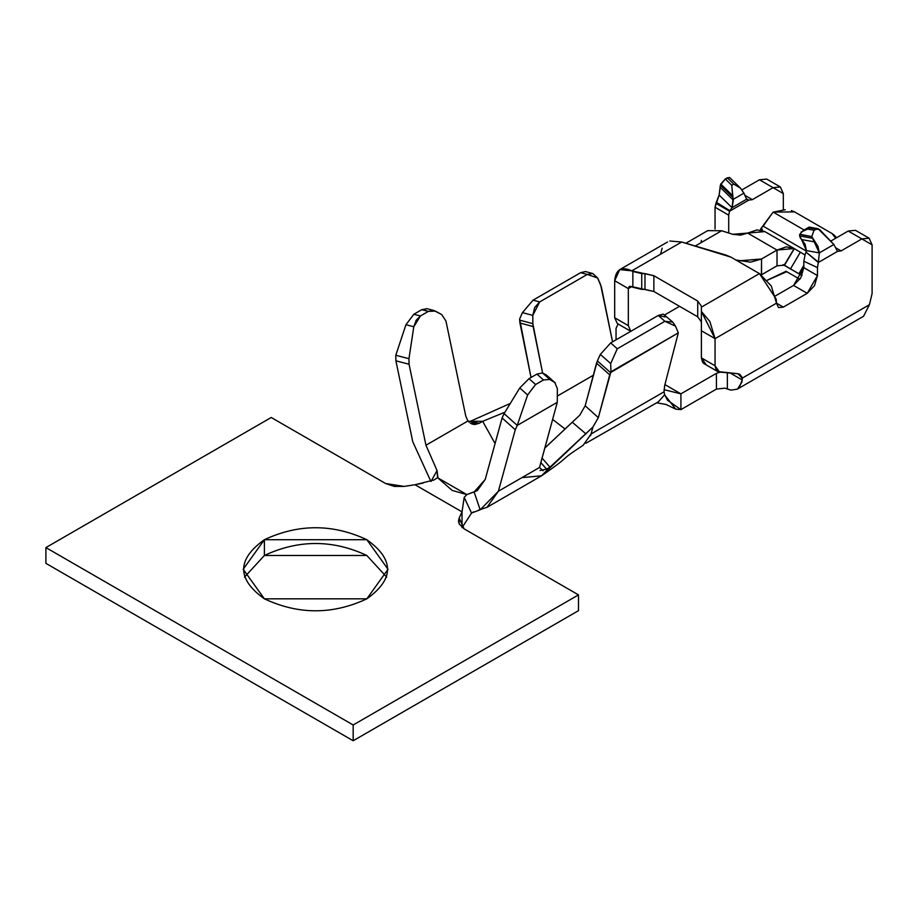 <?xml version="1.0" encoding="UTF-8"?>
<svg xmlns="http://www.w3.org/2000/svg" width="918" height="918" viewBox="0 0 918 918"><rect width="100%" height="100%" fill="white"/><g stroke="black" fill="none" stroke-linecap="round" stroke-linejoin="round"><path stroke-width="1.38" d="M793.577 285.429L775.492 295.871L793.577 285.429L803.824 267.689L817.479 275.572L817.479 267.608L803.824 261.217L803.824 267.689L803.824 261.217L805.224 254.263L803.824 261.217L817.479 267.62L817.479 275.572L807.232 293.312L793.577 285.429L807.232 293.312L783.329 307.117L807.232 293.312L814.473 285.67L817.479 275.572L803.824 267.689L800.817 277.787L793.577 285.429M623.551 322.884L614.681 317.754L614.681 280.701L614.681 317.754L628.337 325.638L628.337 288.585L614.681 280.701L619.753 269.605L631.756 270.844L681.672 242.019L730.877 257.109L759.438 273.598L776.158 299.027L776.502 303.169L771.315 286.014L759.438 273.598L701.398 307.117L759.438 273.598L730.877 257.109L725.989 255.066L681.672 242.019L631.756 270.844L653.868 275.721L697.726 301.047L701.398 306.176L701.398 311.454L709.866 321.495L715.053 338.65L776.502 303.169L783.329 307.117L776.502 303.169L715.053 338.65L715.053 365.777L719.494 372.088L737.923 373.729L742.203 378.17L869.415 304.719L872.1 293.553L872.1 244.831L848.198 231.026L830.675 241.147L848.198 231.026L858.445 236.936M733.31 200.147L733 199.47L743.913 193.17L746.598 199.24L748.732 200.147L752.347 199.642L744.865 195.327L752.347 199.642L748.732 200.147L746.403 198.804L748.732 200.147L746.598 199.24L732.036 207.652L733.344 200.181L720.423 187.57L733.344 200.181L732.931 197.473L720.355 185.195L732.931 197.473L732.816 195.798L720.768 184.048L719.127 195.052L715.053 207.25L715.925 203.326L729.58 211.209L748.732 200.147L729.58 211.209L728.708 215.133L715.053 207.25L728.708 215.133L728.708 233.011L728.708 215.133L729.58 211.209L715.925 203.326L719.127 195.052L720.355 185.195L725.3 178.987L731.749 185.287L733.78 184.116L727.32 177.817L725.3 178.987L729.58 177.449L740.447 188.121L733.78 184.116L740.447 188.121L743.913 193.17L733 199.47L732.036 207.652L746.598 199.24L743.924 193.17L740.447 188.121M732.036 207.652L729.89 210.727L732.036 207.652L719.127 195.052L732.036 207.652M799.762 234.239L811.764 236.58L814.059 230.234L807.61 229.087L809.642 227.916L808.884 227.63L816.091 229.064L809.642 227.916L807.61 229.087L814.059 230.234L818.053 228.685L833.865 244.486L837.503 251.394L841.117 250.889L835.587 247.699L841.117 250.889L837.503 251.394L818.328 262.468L837.503 251.394L833.865 244.486L819.315 252.886L818.408 262.146L819.315 252.886L833.865 244.486L819.602 229.546L816.091 229.064L814.059 230.234L811.764 236.58L819.315 252.886L817.984 246.426L811.764 236.58L799.716 234.423L799.589 235.96L812.178 238.21L799.589 235.96L801.563 239.564L799.957 237.2M805.97 252.255L806.406 250.58L801.563 239.564L814.473 241.87L801.563 239.564L805.075 244.119L806.406 250.58L819.315 252.886L806.406 250.58L806.027 252.117L818.408 262.135M585.833 443.279L658.252 401.912L664.689 394.729L667.489 400.259L680.915 409.612L680.915 393.845L664.919 384.608L680.915 393.845L680.915 409.612L716.419 389.106L716.419 373.339L680.915 393.845L716.419 373.339L716.419 389.106L724.899 388.153L727.343 388.968L727.343 372.547L727.343 388.968L724.899 388.153L716.419 389.106L680.915 409.612L675.74 409.13L664.621 394.866M786.038 271.28L767.196 280.242M767.23 280.277L786.405 271.831M761.401 227.905L763.145 226.161L806.302 251.073L763.145 226.161L771.992 213.642L761.401 227.905L762.651 230.556L760.632 228.903M791.396 210.566L794.529 211.874L773.185 212.127L804.111 229.982L773.185 212.127L771.992 213.642L773.185 212.127L785.234 209.717M794.529 211.874L832.087 233.562L833.946 234.939L835.667 238.267L832.087 233.562L794.529 211.874M616.047 339.832L616.047 328.311L616.047 339.832M720.16 372.146L716.419 373.339L720.16 372.146M715.053 207.25L715.053 229.007L715.053 207.25M799.589 235.96L799.716 234.423L803.204 230.521L807.61 229.087L801.001 232.128M729.73 177.656L727.32 177.817L733.78 184.116L731.749 185.287L725.3 178.987L720.768 184.048L732.816 195.798L731.749 185.287L733 199.47M841.117 250.889L861.853 238.909L841.117 250.889M780.334 186.951L766.679 179.067L759.438 179.779L773.094 187.662L780.334 186.951L783.329 193.583L783.329 209.752L783.329 193.583L773.094 187.662L752.347 199.642L773.094 187.662L759.438 179.779L741.859 189.923L759.438 179.779L769.674 185.688M761.389 274.861L761.538 258.991L750.568 262.146L735.926 260.024L738.52 260.861L761.538 258.991L761.538 274.78L777.018 265.83L784.362 265.199L777.018 265.818L777.018 250.052L786.359 246.85L794.208 248.548L777.018 250.052L747.665 233.092L777.018 250.052L761.538 258.991L777.018 250.052L777.018 265.818L761.378 274.849M721.674 230.751L695.236 246.013L721.674 230.751L732.725 234.297L740.539 235.134L747.665 233.092L764.843 231.6L756.994 229.902L747.665 233.092L732.725 234.297L721.674 230.751L707.698 230.659M794.208 248.548L784.259 265.107M799.245 273.943L790.513 268.859L800.335 252.232L794.322 248.629L784.488 265.268L790.501 268.871L784.5 265.245M794.322 248.629L804.971 254.963L800.335 252.232L790.501 268.882L798.867 273.793L783.02 264.625L798.867 273.782L803.824 265.405L798.867 273.782L802.011 275.457M705.839 364.205L701.398 357.882L701.398 306.176L697.726 301.047L697.714 316.813L697.726 301.047L653.868 275.721L653.868 291.499L697.726 316.813L701.398 321.943L697.726 316.813L653.868 291.499L631.756 286.611L628.337 288.585L628.337 325.638L630.804 331.306L628.337 325.638L614.681 317.754L617.286 323.503L630.941 331.387M664.643 314.931L679.55 306.325L664.643 314.931M805.224 254.263L806.027 252.117L818.305 262.468L817.479 267.608M618.135 323.997L616.047 328.311L618.135 323.997M701.398 324.02L701.398 322.884M631.756 286.611L629.335 286.37L628.337 288.585L631.756 286.611L632.858 287.254L632.858 271.476L631.756 270.844C621.452 266.151 615.771 269.444 614.681 280.701L628.337 288.585L631.756 286.611M863.586 316.228L869.415 304.719L742.203 378.17L742.237 380.029L739.139 387.74M730.384 389.966L727.813 389.163M681.672 242.019L669.807 241.009M715.053 338.65L701.398 330.767L701.398 357.882L715.053 365.777L715.053 338.65L701.398 311.454L701.398 330.767L715.053 338.65M869.105 238.198L855.438 230.315L848.198 231.026L861.853 238.909L869.105 238.198L872.1 244.831L872.1 293.553L869.415 304.719M727.343 388.968L731.164 390.116L737.372 389.129L741.974 382.049L741.882 376.977L739.77 374.303L737.923 373.729L717.658 371.515L716.247 370.206L715.053 365.777L701.398 357.882L702.591 362.323L704.003 363.631L717.658 371.515M644.987 273.598L641.728 273.598L641.728 289.377L644.987 289.377L644.987 273.598L644.987 289.377L653.868 291.499L653.868 275.721L644.987 273.598M738.52 260.861L738.52 261.527L738.52 260.861M730.235 373.041L742.226 379.972L730.235 373.041M701.398 326.819L701.398 330.767M716.247 202.247L729.89 210.727L716.247 202.247M747.665 199.883L746.495 199.011M660.535 254.229L662.165 248.181M701.008 242.685L701.386 240.378M658.195 401.935L657.552 402.279M680.915 393.845L663.978 389.668L680.915 393.845M544.695 448.145L579.797 415.154L585.179 405.79L597.366 360.923L610.562 372.605L678.31 332.855L664.643 385.64L664.058 391.802L594.52 431.942L664.058 391.802L664.689 394.729L664.058 391.802L664.643 385.64L678.31 332.855L610.952 371.756L598.329 417.644L592.948 426.996L591.089 433.984L594.508 432.022L591.089 433.984L590.595 435.602M531.029 377.482L519.634 319.039L519.645 320.118L532.842 323.675L542.595 373.006L533.129 326.544L519.932 322.998L531.029 377.482M593.315 375.29L557.318 396.048L593.326 375.255M612.558 341.84L600.59 284.557L597.607 277.982L587.268 274.448L539.669 301.93L532.796 315.402L532.842 323.675L532.796 315.402L522.445 312.613L519.634 319.039L522.445 312.613L533.071 300.152L580.669 272.669L533.071 300.152L539.669 301.93L587.268 274.448L580.669 272.669L587.268 274.448L592.821 273.553L597.607 277.982L601.405 287.127L612.558 341.84M672.745 322.092L663.301 314.128L658.275 315.448L664.873 321.289L658.275 315.448L610.688 342.93L617.286 348.771L664.873 321.289L672.768 322.126L675.51 326.142L678.31 332.855L675.51 326.142L664.873 321.289L617.286 348.771L610.688 363.562L610.952 371.756L610.688 363.562L600.338 354.405L597.366 360.923L600.338 354.405L610.688 342.93L658.275 315.448L665.16 316.974M521.929 477.635L541.597 475.788L549.974 467.17L541.987 457.99L549.974 467.17L592.948 426.996L541.597 475.788C576.137 451.713 554.942 463.842 583.194 445.23L591.089 433.984L592.948 427.008L598.329 417.644L585.179 405.79L598.329 417.644L609.736 374.842L596.539 363.161L585.179 405.79L579.797 415.154L544.672 448.225M586.005 433.939L572.488 422.429L586.005 433.939M510.305 403.438L470.452 421.259L482.684 421.316L504.969 412.171L482.684 421.316L495.077 443.566L482.684 421.316L479.276 423.278L467.882 421.018L425.952 445.23L437.037 470.555L437.542 477.647L452.172 490.419L466.826 494.584L477.314 490.602L485.22 479.448L502.1 417.965L504.085 413.616L519.772 387.947L529.009 378.652L536.915 374.085L542.504 372.96L546.99 375.588M430.726 481.066L412.779 441.787L395.899 360.808L395.773 355.3L395.899 360.808L412.779 441.787L430.726 481.066M468.88 422.165L470.452 421.259L468.88 422.165M549.974 467.17L546.554 469.132L549.974 467.17M543.112 470.75L539.509 467.48L498.394 491.222L486.965 507.333L478.06 510.339M473.631 511.865L471.554 513.036L462.029 527.655L471.554 513.036L464.187 497.407L462.029 511.877L462.029 527.655L462.029 511.877L464.187 497.418L466.826 494.595L437.519 477.67L434.007 479.988L415.005 484.738L423.164 483.097M565.052 428.981L552.59 419.388M517.236 425.413L557.283 402.302L517.247 425.424L515.273 429.739L498.394 491.222L539.509 467.48L557.283 402.314L557.341 388.532L554.782 382.542L546.221 374.9L542.504 372.96L549.767 379.444L554.782 382.542L549.767 379.444L543.502 379.972L535.596 384.527L527.632 394.958L517.236 425.401L527.632 394.969L519.772 387.947L504.085 413.616L517.247 425.39L504.085 413.628L502.1 417.965L485.22 479.448L474.136 491.968L480.16 509.834L498.394 491.222L515.273 429.739L502.1 417.965L515.273 429.739M437.886 477.165L437.048 470.555L431.012 481.457L437.048 470.555L425.952 445.23L409.061 364.251L408.958 358.686L413.8 326.762L405.951 324.708L395.784 355.277L408.958 358.709L409.061 364.251L425.952 445.23L467.882 421.018L465.747 415.98L445.941 320.99L441.684 314.541L435.316 311.076L428.35 311.397L420.444 315.964L413.8 326.762L408.958 358.686L395.784 355.277L405.951 324.708L413.857 314.243L421.764 309.676L426.962 308.689M422.188 309.446L428.35 311.397L421.764 309.676L413.857 314.243L420.444 315.964L428.35 311.397L433.87 310.491L441.684 314.541L445.941 320.99L465.747 415.98L467.882 421.018M529.009 378.652L535.596 384.527L543.502 379.972L536.915 374.085L529.009 378.652L519.772 387.947L527.632 394.958L535.596 384.527L529.009 378.652M540.759 462.477L546.554 469.132L540.759 462.477M471.863 424.047L474.87 424.529L479.276 423.278L470.245 423.244L479.276 423.278L482.684 421.316L470.452 421.259M555.39 382.99L546.221 374.9L554.782 382.542L557.352 388.532L557.283 402.314L539.486 467.664M540.048 470.521L546.554 469.132M409.061 364.251L395.899 360.808L409.061 364.251M353.166 740.757L45.9 563.354L45.9 547.587L271.223 417.495L385.583 483.511L271.223 417.495L45.9 547.587L45.9 563.354L353.166 740.757L578.489 610.665L353.166 740.757L353.166 724.979L353.166 740.757M264.395 555.47L244.486 577.147L264.395 555.47L366.821 555.47L386.73 577.147L366.821 555.47C332.683 539.52 298.545 539.52 264.395 555.47L264.395 539.704L243.19 569.263L264.395 598.834L366.821 598.834L388.027 569.263L366.821 539.704L264.395 539.704L264.395 555.47M415.005 484.738L462.029 511.877L459.138 518.096L459.138 523.868L459.138 518.096L462.029 511.877L415.005 484.738L404.23 486.402L415.005 484.738M578.489 610.665L578.489 594.887L353.166 724.979L45.9 547.587L353.166 724.979L578.489 594.887L578.489 610.665M464.141 528.871L578.489 594.887L464.141 528.871L459.138 518.096L458.484 520.988L459.138 523.868L464.141 528.871M404.23 486.402L385.583 483.511L394.235 486.402L404.23 486.402M264.395 539.704C298.545 523.753 332.683 523.753 366.821 539.704C394.442 559.406 394.442 579.12 366.821 598.834C332.683 614.785 298.545 614.785 264.395 598.834C236.775 579.12 236.775 559.406 264.395 539.704M434.007 479.988L437.53 477.67M464.187 497.407L471.542 513.036L480.16 509.834L474.124 491.968L466.826 494.595L464.187 497.407M585.42 271.556L580.669 272.669M610.688 342.93L600.338 354.405L610.688 363.562L617.286 348.771L610.688 342.93M597.366 360.923L596.539 363.161L609.736 374.842L610.562 372.605L597.366 360.923M532.796 315.402L534.655 307.553L539.669 301.93L533.071 300.152L522.445 312.613L532.796 315.402M519.645 320.118L519.932 322.998L533.129 326.544L532.842 323.675L519.645 320.118M549.767 379.444L542.504 372.96L536.915 374.085L543.502 379.972M554.782 382.542L555.356 382.967M413.8 326.762L416.118 320.348L420.444 315.964L413.857 314.243L405.951 324.708L413.8 326.762M641.728 273.598L632.858 271.476L632.858 287.254L641.728 289.377L641.728 273.598M776.502 303.169L778.51 307.587L783.329 307.117L776.502 303.169M799.888 279.279L785.98 271.246M818.053 228.685L809.148 227.09M802.94 230.659L809.102 227.102M793.909 248.376L764.556 231.428M799.314 274.046L783.008 264.625M737.418 389.094L863.689 316.194M619.684 269.651L667.558 242.008M685.872 243.259L707.835 230.579M836.654 237.693L833.992 234.997M760.437 230.005L760.632 228.846M656.691 402.818L665.917 404.436L675.74 409.13M541.597 475.788L486.965 507.333M592.821 273.553L585.328 271.533M426.87 308.666L433.87 310.491"/></g></svg>
